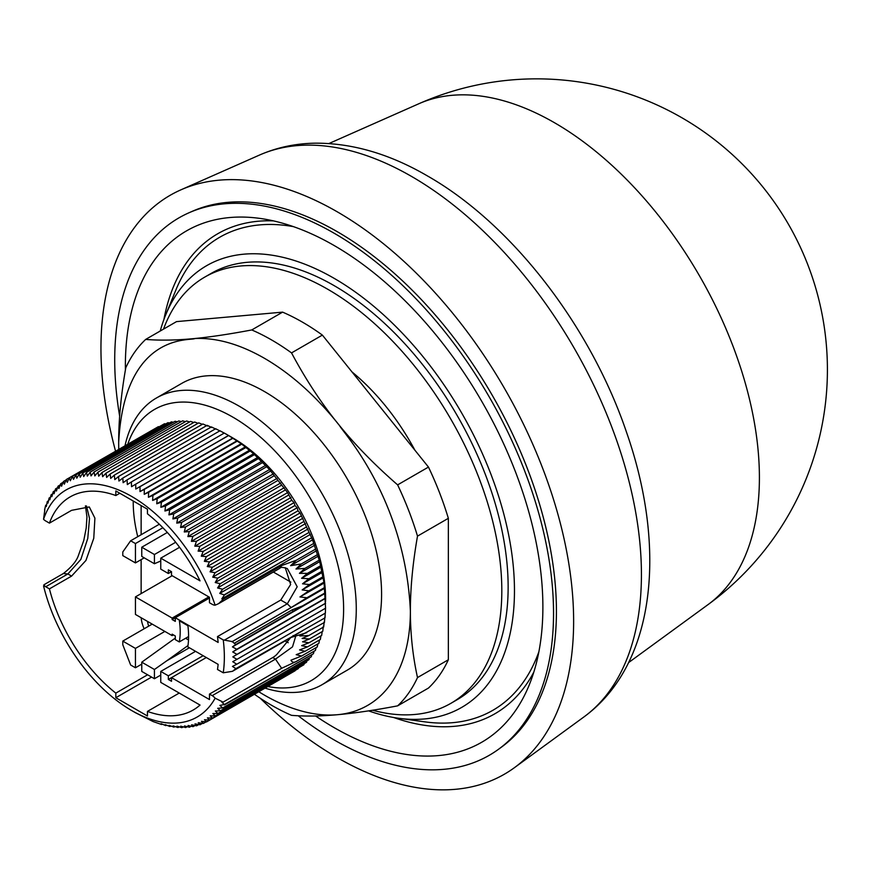 <?xml version="1.0" encoding="UTF-8"?>
<svg xmlns="http://www.w3.org/2000/svg" width="871" height="871" viewBox="0 0 871 871"><rect width="100%" height="100%" fill="white"/><g stroke="black" fill="none" stroke-linecap="round" stroke-linejoin="round"><path stroke-width="1.31" d="M119.654 416.175A310.294 179.154 60 0 1 188.876 212.818L192.23 211.337A309.902 178.925 60 0 1 337.295 231.708A309.902 178.925 60 0 1 537.059 496.056A309.902 178.925 60 0 1 501.533 747.078L498.582 749.234A310.294 179.154 60 0 1 334.126 739.925A310.294 179.154 60 0 1 298.209 715.766M188.876 212.818A310.294 179.154 60 0 1 334.126 233.21A310.294 179.154 60 0 1 534.141 497.896A310.294 179.154 60 0 1 498.582 749.234M125.402 370.012A295.225 170.455 60 0 1 125.37 366.038A295.225 170.455 60 0 1 259.645 218.371A295.225 170.455 60 0 1 542.883 607.098A295.225 170.455 60 0 1 529.143 685.172A295.225 170.455 60 0 1 315.596 715.973M393.681 717.508A277.141 160.014 -120 0 0 533.858 672.02M160.231 331.024A255.04 147.243 60 0 1 165.664 314.997A255.04 147.243 60 0 1 334.126 278.328A255.04 147.243 60 0 1 511.473 551.18A255.04 147.243 60 0 1 398.483 718.248A255.04 147.243 60 0 1 368.585 710.867M538.866 651.835A273.124 157.684 60 0 1 425.19 721.896L398.483 718.248M163.519 329.118A246.09 142.082 60 0 1 204.761 277.098A246.09 142.082 60 0 1 394.4 343.032A246.09 142.082 60 0 1 501.816 590.69A246.09 142.082 60 0 1 450.851 703.343A246.09 142.082 60 0 1 372.592 710.246M204.761 277.098L211.087 273.45A246.09 142.082 60 0 1 400.725 339.374A246.09 142.082 60 0 1 508.141 587.032A246.09 142.082 60 0 1 457.177 699.685L450.851 703.343M351.971 371.917A165.555 95.581 60 0 1 414.912 450.22M125.043 445.604A165.555 95.581 60 0 1 156.442 397.993A165.555 95.581 60 0 1 239.22 406.191A165.555 95.581 60 0 1 347.366 552.083A165.555 95.581 60 0 1 321.987 684.737A165.555 95.581 60 0 1 265.056 688.123M321.987 684.737L347.3 670.126A165.555 95.581 -120 0 0 372.679 537.472A165.555 95.581 -120 0 0 264.523 391.58A165.555 95.581 -120 0 0 181.756 383.382L156.442 397.993M127.808 444.014A156.606 90.41 60 0 1 232.884 417.155A156.606 90.41 60 0 1 342.194 587.696A156.606 90.41 60 0 1 267.822 686.522M179.578 547.304L160.754 558.169L160.754 569.133L168.343 573.51L168.343 569.863L171.511 571.692L171.511 575.339L209.476 597.266L209.476 602.743L212.197 604.311A8.95 5.172 -120 0 0 215.137 605.171L218.545 603.679L223.226 599.292L221.811 598.845L224.435 594.969L219.775 593.391L222.573 589.242L217.576 587.947L220.254 583.69L215.224 582.536L217.772 578.17L212.72 577.157L215.137 572.693L210.074 571.822L212.35 567.271L207.276 566.542L209.432 561.915L204.347 561.327L206.373 556.623L201.288 556.188L203.183 551.419L198.109 551.125L199.873 546.302L194.81 546.171L196.443 541.283L191.391 541.316L192.894 536.384L187.875 536.58L189.257 531.604L184.26 531.963L185.512 526.955L180.547 527.478L181.669 522.437L176.748 523.123L177.76 518.071L172.883 518.931L173.764 513.868L168.93 514.892L169.703 509.818L164.924 511.005L165.577 505.942L160.863 507.303L161.407 502.251L156.758 503.776L157.183 498.735L152.61 500.433L152.926 495.414L148.429 497.276L148.647 492.3L144.227 494.325L144.336 489.382L140.002 491.571L140.024 486.682L135.778 489.034L228.55 435.467L232.884 437.982A131.096 75.69 60 0 1 325.547 601.752M232.884 437.982L228.616 435.533L241.202 443.72L253.635 453.737L269.52 469.567L287.582 492.616L291.774 500.27L294.06 502.621L294.964 505.474L297.12 507.76L298.024 510.765L300.049 512.975L312.547 539.835L319.701 561.643L324.099 583.015L325.569 608.208L236.977 659.347L232.818 656.876L236.977 654.361L232.72 651.933L236.781 649.265L232.437 646.903L235.758 644.529L232.241 641.568L223.248 639.913L217.478 636.592A123.04 71.041 60 0 1 218.131 642.45L175.3 617.724L172.142 619.542L175.3 621.371L175.3 617.724L209.476 597.996M325.504 608.143L325.384 613.086L236.792 664.225L232.731 661.699L236.977 659.347M325.231 612.857L325.014 617.844L235.889 668.634L232.459 666.424L236.792 664.225M324.774 617.452L324.448 622.46L299.776 635.972L308.835 635.536L302.128 638.454L309.466 638.976L302.553 641.796L308.976 642.787L321.66 635.46L322.161 631.638M324.132 621.905L323.707 626.946L308.835 635.536M323.315 626.227L322.771 631.279L309.466 638.966M320.909 635.895L320.365 639.466L307.507 646.903L301.66 645.64L308.976 642.787M319.483 639.978L318.895 643.31L305.046 651.301L299.57 649.918L307.496 646.892M317.861 643.909L317.24 646.968L301.518 656.048L296.194 654.654L305.046 651.29M316.053 647.654L315.422 650.441L296.586 661.318C294.06 662.853 292.177 662.483 290.958 660.185L301.518 656.048M314.061 651.225L313.429 653.718L224.435 704.508L221.909 702.276L223.096 702.113L215.137 698.183A8.95 5.172 -120 0 0 212.197 695.646L209.476 694.078L209.476 699.555L171.511 677.638L168.343 679.456L168.343 675.809L203.15 655.711M311.883 654.611L311.274 656.799L222.693 707.949L219.884 705.39L224.435 704.508M309.532 657.801L308.955 659.674L220.374 710.812L217.696 708.297L222.693 707.949M307.006 660.806L306.483 662.33L217.892 713.48L215.344 711.008L220.374 710.812M304.295 663.593L303.859 664.78L215.268 715.918L212.851 713.512L217.892 713.48M301.41 666.195L212.491 718.15L210.205 715.799L215.268 715.918M298.35 668.58L209.584 720.143L207.418 717.867L212.491 718.15M295.127 670.757L206.525 721.917L204.5 719.707L209.584 720.143M215.137 605.171A131.096 75.69 -120 0 0 131.641 496.426A131.096 75.69 -120 0 0 43.55 519.29L44.835 509.764M135.778 489.034L135.702 484.189L131.543 486.704L131.39 481.924L127.329 484.592L127.079 479.877L123.127 482.697L122.8 478.059L118.946 481.032L118.543 476.481L114.798 479.605L114.33 475.131L110.693 478.397L110.16 474.02L106.632 477.428L106.033 473.138L102.626 476.687L101.983 472.507L98.684 476.187L97.988 472.126L94.819 475.925L94.079 471.973L91.03 475.904L90.246 472.071L87.318 476.11L86.501 472.409L83.703 476.568L82.865 472.997L80.197 477.254L79.326 473.824L76.79 478.179L75.908 474.88L73.491 479.344L72.598 476.187L70.311 480.727L69.419 477.722L67.263 482.349L66.359 479.496L64.334 484.189L63.441 481.489L61.558 486.258L60.676 483.721L58.912 488.544L58.052 486.16L56.408 491.048L55.57 488.827L54.067 493.759L53.251 491.69L51.879 496.666L51.095 494.772L49.843 499.78L49.103 498.049L47.981 503.09L47.284 501.522L46.283 506.574L45.673 505.278L46.642 504.712M44.584 509.905L45.673 505.278M147.547 621.426A13.424 7.752 -120 0 0 148.734 626.118M115.538 451.091A334.235 192.97 60 0 1 180.841 189.867A334.235 192.97 60 0 1 337.295 211.838A334.235 192.97 60 0 1 552.737 496.938A334.235 192.97 60 0 1 514.423 767.678A334.235 192.97 60 0 1 337.295 757.639A334.235 192.97 60 0 1 260.233 698.237M708.09 604.572A290.838 290.838 0 0 0 418.918 103.714L418.918 103.714A289.727 167.276 60 0 1 554.544 122.757A289.727 167.276 60 0 1 759.403 477.591A289.727 167.276 60 0 1 708.09 604.572L628.622 662.57M122.8 478.059L211.392 426.921L215.888 429.142M127.079 479.877L215.67 428.728L220.102 431.036M118.543 476.481L207.135 425.331L211.718 427.476M131.39 481.924L219.971 430.775L224.315 433.137M114.33 475.131L202.921 423.981L207.57 426.039M135.702 484.189L224.293 433.05L228.55 435.467M110.16 474.02L198.74 422.87L202.29 424.34M135.92 712.957L153.144 721.58L161.614 724.509L161.07 723.659L165.784 725.619L165.131 724.628L169.91 726.501L169.137 725.369L173.96 727.133L173.079 725.87L177.956 727.514L176.944 726.131L181.865 727.666L180.733 726.153L185.697 727.568L184.445 725.935L189.443 727.231L188.049 725.489L193.079 726.643L191.566 724.803L196.617 725.815L194.973 723.877L200.036 724.759L198.272 722.712L203.346 723.453L201.451 721.33L206.525 721.917M140.024 486.682L228.616 435.533M106.033 473.138L194.625 422L197.989 423.306M140.002 491.571L232.775 438.015M144.336 489.382L232.927 438.244M101.983 472.507L190.564 421.368L193.732 422.511M144.227 494.325L236.999 440.77M148.647 492.3L237.228 441.151M97.988 472.126L186.579 420.976L189.53 421.967M148.429 497.276L241.202 443.72M152.926 495.414L241.517 444.275M94.079 471.973L182.66 420.835L185.381 421.673M152.61 500.433L245.382 446.867M157.183 498.735L245.774 447.596M90.246 472.071L178.838 420.922L181.288 421.618M156.758 503.776L249.531 450.209M161.407 502.251L249.988 451.102M162.235 724.149L161.614 724.509M86.501 472.409L175.093 421.27L177.281 421.825M160.863 507.303L253.635 453.737M165.577 505.942L254.169 454.793M166.546 725.184L165.784 725.619M82.865 472.997L171.456 421.847L173.34 422.283M164.924 511.005L257.696 457.449M169.703 509.818L258.284 458.669M170.803 725.979L169.91 726.501M79.326 473.824L167.918 422.675L169.486 422.99M168.93 514.892L261.703 461.325M173.764 513.868L262.345 462.719M175.006 726.523L173.96 727.133M75.908 474.88L164.488 423.742L165.708 423.948M172.883 518.931L265.644 465.364M177.76 518.071L266.341 466.932M179.154 726.828L177.956 727.514M72.598 476.187L162.028 425.157M176.748 523.123L269.52 469.567M181.669 522.437L270.26 471.298M183.237 726.871L181.865 727.666M66.359 479.496L158.435 426.627M180.547 527.478L273.32 473.911M185.512 526.955L274.093 475.806M187.254 726.664L185.697 727.568M184.26 531.963L277.032 478.397M189.257 531.604L277.838 480.454M191.195 726.218L189.443 727.231M66.174 479.91L63.441 481.489M187.875 536.58L280.647 483.013M192.894 536.384L281.485 485.234M195.05 725.51L193.079 726.643M63.126 482.305L60.676 483.721M191.391 541.316L284.164 487.76M196.443 541.283L285.024 490.144M198.817 724.541L196.617 725.815M60.241 484.897L58.052 486.16M194.81 546.171L287.582 492.616M44.628 585.464L43.55 585.933A8.95 5.172 60 0 1 45.728 586.749L67.873 573.956L63.398 573.521C71.694 566.956 76.724 560.859 78.488 555.23L83.779 540.456L86.207 528.087L86.948 516.928L85.445 505.844M199.873 546.302L288.464 495.153M202.508 723.333L200.036 724.759M57.53 487.695L55.57 488.827M198.109 551.125L290.881 497.57M203.183 551.419L291.774 500.27M206.089 721.863L203.346 723.453M54.993 490.689L53.251 491.69M201.288 556.188L294.06 502.621M206.373 556.623L294.964 505.474M52.641 493.879L51.095 494.772M204.347 561.327L297.12 507.76M209.432 561.915L298.024 510.765M50.474 497.265L49.103 498.049M207.276 566.542L300.049 512.975M212.35 567.271L300.941 516.133M48.482 500.836L47.284 501.522M210.074 571.822L302.836 518.256M215.137 572.693L303.718 521.555M212.72 577.157L305.492 523.591M217.772 578.17L306.352 527.031M215.224 582.536L307.996 528.969M147.591 674.785L115.821 693.131A123.04 71.041 60 0 1 49.429 588.883L71.574 576.101L67.873 573.956L80.851 559.422L87.775 538.42L89.517 518.387L86.479 505.953M71.574 576.101L85.957 560.434L93.763 538.3L94.906 518.147L89.288 506.944L71.574 510.341L49.429 523.123L45.728 520.989A8.95 5.172 60 0 1 43.55 519.29M220.254 583.69L308.835 532.54M323.664 582.307L308.889 590.832L302.183 589.917L309.445 584.55L302.542 583.81L308.911 578.747L301.584 578.3L307.409 573.368L320.299 565.921M307.409 573.368L299.439 573.336L304.904 568.415L295.988 569.003L301.312 563.962L290.609 565.671L296.292 560.227L315.324 549.242M319.701 561.643L299.439 573.336M49.429 523.123A123.04 71.041 60 0 1 70.126 496.916A123.04 71.041 60 0 1 115.821 495.545L115.821 490.95L147.46 509.219L147.46 513.814A123.04 71.041 60 0 1 200.036 580.848L160.754 558.169M160.754 560.989L154.428 563.744L141.766 556.438L141.766 547.217L154.428 554.522L175.681 542.252M154.428 563.744L154.428 554.522M301.584 578.3L321.072 567.043M189.366 647.763L166.764 660.806L187.994 645.553M175.3 638.073L141.766 662.189L154.428 669.505L166.764 660.806M141.766 662.189L141.766 671.421L154.428 678.727L154.428 669.505M195.55 651.334L160.754 671.421L160.754 682.385L200.036 705.064A123.04 71.041 60 0 1 193.166 710.028A123.04 71.041 60 0 1 147.46 711.4L147.46 715.995L115.821 697.725L115.821 693.131M147.46 711.4L179.23 693.055M115.821 697.725L151.576 677.083M49.429 588.883L45.728 586.749M115.821 495.545L119.806 493.247M133.23 500.999A123.04 71.041 -120 0 0 137.749 536.678M188.593 636.549L179.274 641.927L175.3 639.641L175.3 635.982L172.142 634.164L172.142 635.623L173.405 634.894M144.161 628.764A22.374 12.913 60 0 1 141.189 617.746M141.135 593.608L141.135 559.628M141.135 534.729L141.135 505.561M217.576 587.947L310.348 534.391M318.819 560.38L304.904 568.415M159.339 524.222L130.639 540.782L122.789 551.964L122.789 555.611L135.441 562.916L144.216 557.854M167.33 532.453L141.766 547.217M162.866 527.728L135.441 543.558L130.639 540.782M308.922 578.747L321.606 571.43M164.869 631.421L135.441 648.405L122.789 641.1L122.789 644.758L130.639 664.998L135.441 667.774L141.766 664.116M188.506 639.956L185.599 638.28M160.754 675.079L154.428 678.727M43.55 585.933A131.096 75.69 -120 0 0 131.641 710.518A131.096 75.69 -120 0 0 215.137 698.183M206.307 657.54L171.511 677.638L171.511 681.285L168.343 679.456M172.142 619.542L172.142 618.083L208.844 596.896M222.573 589.242L311.165 538.093M318.165 556.199L295.988 569.003M171.511 571.692L168.343 573.51M135.441 543.558L135.441 562.916M302.542 583.81L322.259 572.421M135.441 648.405L135.441 667.774M122.789 641.1L152.207 624.115M160.754 671.421L168.343 675.809M179.274 641.927A68.678 39.652 -120 0 0 179.393 620.816L187.896 625.726A80.535 46.501 60 0 1 187.798 646.848L218.131 664.366A123.04 71.041 60 0 1 217.478 669.472L223.248 672.793A131.096 75.69 -120 0 0 223.248 639.913M223.248 672.793L232.459 671.323L235.889 668.634M172.142 618.083L135.441 596.896L172.142 575.709M135.441 596.896L135.441 614.436L172.142 635.623M281.507 561.762L224.391 594.741M224.435 594.969L281.594 561.839M219.775 593.391L312.547 539.835M317.153 554.816L301.312 563.962M309.466 584.55L322.727 576.896M285.111 640.925L288.214 642.722M281.692 561.926L313.331 543.656M316.456 550.744L290.62 565.671M273.352 572.029L290.86 582.144M302.183 589.917L323.272 577.745M290.522 637.801L276.782 654.459A17.899 10.332 -60 0 1 272.754 657.54L209.476 694.078M224.446 704.911L281.562 671.933M288.889 667.894L281.671 671.454M218.73 603.57L279.95 568.219L281.66 565.54L223.226 599.292M221.811 598.845L314.583 545.29M217.478 636.592L280.756 600.054L290.631 584.506L285.242 567.663M223.096 702.113L281.638 668.318M281.66 565.54L296.292 560.227M232.241 641.568L291.143 607.566L287.288 603.821L297.196 586.76L287.332 568.578C282.955 567.141 280.484 567.021 279.939 568.219M308.889 590.832L299.962 596.951L324.099 583.015M296.586 661.318L281.627 668.307L275.476 659.118L292.514 646.859L295.89 635.645M291.143 607.566L306.908 597.767L299.962 596.951M306.897 597.767L324.415 587.653M306.744 632.684L291.252 637.376L232.459 671.323M231.969 641.775L324.741 588.219M235.758 644.529L302.379 605.987L292.373 609.733L234.539 643.114M302.379 605.987L324.992 592.933M235.061 669.603L302.019 631.116M232.437 646.903L325.21 593.336M236.781 649.265L325.373 598.116M232.72 651.933L325.493 598.377M236.977 654.361L325.558 603.211M232.818 656.876L325.591 603.309M118.783 449.218A206.264 119.087 60 0 1 118.674 442.544C124.52 330.642 192.491 341.182 194.864 338.514C216.618 337.578 239.841 344.187 264.523 358.34C291.437 374.029 316.467 396.479 339.614 425.69C341.976 431.287 405.091 497.548 410.383 610.952A206.264 119.087 60 0 1 337.578 714.699L337.327 714.721A206.264 119.087 60 0 1 258.796 691.737M118.739 449.24L118.674 442.544C118.663 419.822 121.036 394.879 125.794 367.704A223.716 129.169 60 0 1 145.675 339.418C160.34 340.594 176.737 340.289 194.864 338.514C210.847 336.946 229.813 334.094 251.763 329.946A223.716 129.169 60 0 1 291.535 352.907C305.95 379.941 321.976 404.209 339.614 425.69C355.793 445.56 375.129 465.288 397.622 484.875A223.716 129.169 60 0 1 417.503 536.122C412.745 563.297 410.372 588.23 410.383 610.952C410.372 633.696 412.745 655.907 417.503 677.573A223.716 129.169 60 0 1 397.622 705.858C374.606 710.235 354.584 713.186 337.578 714.699M337.327 714.721C320.321 716.245 305.057 716.452 291.535 715.341A223.716 129.169 60 0 1 254.419 694.274M397.622 484.875L428.467 467.074A223.716 129.169 60 0 1 448.347 518.321L417.503 536.122M448.347 518.321L448.347 659.772L417.503 677.573M448.347 659.772A223.716 129.169 60 0 1 428.467 688.057L397.622 705.858M251.763 329.946L282.607 312.134L176.519 321.617L145.675 339.418M282.607 312.134A223.716 129.169 60 0 1 322.379 335.095L291.535 352.907M322.379 335.095L428.467 467.074M165.664 314.997L175.866 290.043A273.124 157.684 60 0 1 293.375 226.623M273.385 220.875A277.141 160.014 -120 0 0 163.911 319.515M259.438 155.082C277.109 147.351 295.922 143.377 315.89 143.171C352.722 143.171 389.86 154.069 427.28 175.833C512.094 224.076 590.69 326.342 626.652 432.626C666.783 547.75 656.037 664.257 583.853 716.996A325.046 187.668 -120 0 0 621.11 453.704A325.046 187.668 -120 0 0 411.591 176.454A325.046 187.668 -120 0 0 259.438 155.082L180.841 189.867M272.754 657.54L275.476 659.118L212.197 695.646M280.756 600.054L287.288 603.821L224.762 639.924M293.048 611.453L292.373 609.733M292.656 636.353L293.113 635.59M583.853 716.996L514.423 767.678M43.898 584.779L63.398 573.521M131.641 710.518L135.985 713.022M293.647 636.222L295.596 635.449M418.918 103.714L328.955 143.53"/></g></svg>
